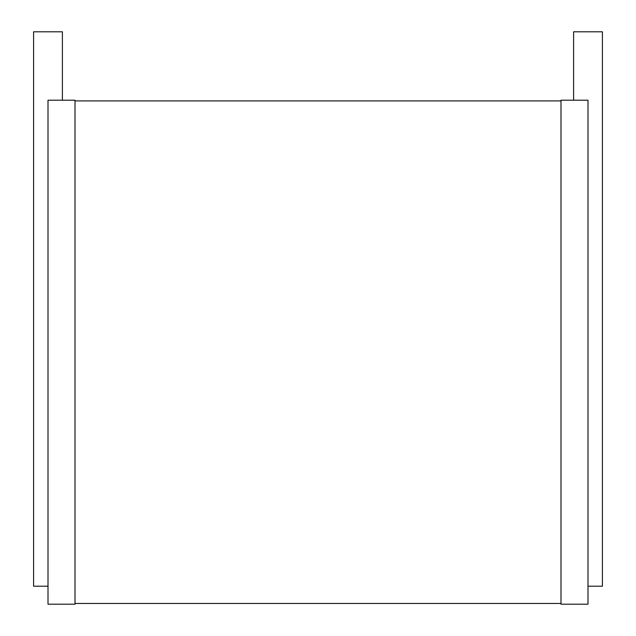 <?xml version="1.0" encoding="UTF-8"?>
<svg xmlns="http://www.w3.org/2000/svg" width="636" height="636" viewBox="0 0 636 636"><rect width="100%" height="100%" fill="white"/><g stroke="black" fill="none" stroke-linecap="round" stroke-linejoin="round"><path stroke-width="0.48" stroke-dasharray="3.18 2.39" d="M33.597 31.8L62.4 31.8M62.4 100.202L48.002 100.202L62.4 100.202M48.002 586.201L48.002 100.202L48.002 586.201L33.597 586.201M48.002 100.202L75 100.202L75 604.2L48.002 604.2L48.002 100.202M75 603.477L75 100.917L75 603.477L561 603.477L561 100.917L561 603.477M75 100.917L561 100.917M587.998 586.201L587.998 100.202L561 100.202L561 604.2L587.998 604.2L587.998 100.202L573.6 100.202L587.998 100.202L587.998 586.201L602.403 586.201M573.6 31.8L602.403 31.8"/><path stroke-width="0.95" d="M62.4 100.202L62.4 31.8L33.597 31.8L33.597 586.201L48.002 586.201M48.002 100.202L75 100.202L75 604.2L48.002 604.2L48.002 100.202M75 100.917L561 100.917M75 603.477L561 603.477M561 100.202L561 604.2L587.998 604.2L587.998 100.202L561 100.202M573.6 100.202L573.6 31.8L602.403 31.8L602.403 586.201L587.998 586.201"/></g></svg>
